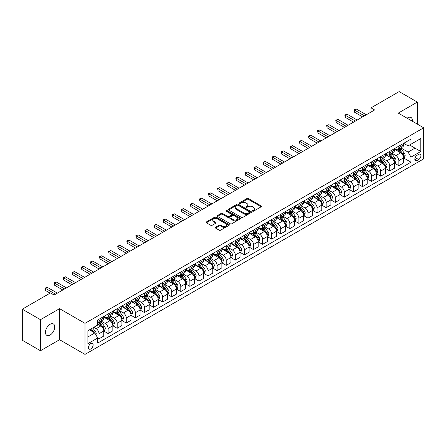 <?xml version="1.0" encoding="UTF-8"?>
<svg xmlns="http://www.w3.org/2000/svg" width="446" height="446" viewBox="0 0 446 446"><rect width="100%" height="100%" fill="white"/><g stroke="black" fill="none" stroke-linecap="round" stroke-linejoin="round"><path stroke-width="0.67" d="M252.62 211.148A0.708 0.407 0 0 0 253.618 211.148L261.2 206.771A1.009 0.58 0 0 0 261.495 206.359A1.009 0.58 0 0 0 261.2 205.946L248.361 198.531A1.009 0.58 0 0 0 246.933 198.531L239.351 202.908A0.708 0.407 0 0 0 239.145 203.198A0.708 0.407 0 0 0 239.351 203.488A0.708 0.407 0 0 0 240.349 203.488L241.331 202.919A3.228 1.862 0 0 1 245.897 202.919L246.967 203.538A3.228 1.862 0 0 1 247.915 204.853A3.228 1.862 0 0 1 246.967 206.175L245.986 206.738A0.708 0.407 0 0 0 245.779 207.028A0.708 0.407 0 0 0 245.986 207.318A0.708 0.407 0 0 0 246.984 207.318L247.965 206.749A3.228 1.862 0 0 1 252.531 206.749L253.601 207.368A3.228 1.862 0 0 1 254.549 208.683A3.228 1.862 0 0 1 253.601 210.005L252.62 210.568A0.708 0.407 0 0 0 252.414 210.858A0.708 0.407 0 0 0 252.62 211.148L252.62 210.568M50.103 335.013A6.579 3.797 120 0 0 54.401 329.215A6.579 3.797 120 0 0 53.392 323.941A6.579 3.797 120 0 0 50.103 324.27A6.579 3.797 120 0 0 45.804 330.068A6.579 3.797 120 0 0 46.813 335.336A6.579 3.797 120 0 0 50.103 335.013M412.321 121.223A6.579 3.797 120 0 0 411 117.482A6.579 3.797 120 0 0 407.711 117.805A6.579 3.797 120 0 0 407.098 118.207M90.806 348.945A3.289 1.901 120 0 0 92.952 346.046A3.289 1.901 120 0 0 92.45 343.409A3.289 1.901 120 0 0 90.806 343.571A3.289 1.901 120 0 0 88.654 346.47A3.289 1.901 120 0 0 89.161 349.107A3.289 1.901 120 0 0 90.806 348.945M215.613 227.282A1.009 0.58 0 0 0 215.318 227.694A1.009 0.58 0 0 0 215.613 228.107L219.215 230.186A1.009 0.58 0 0 0 220.642 230.186L229.06 225.325A1.009 0.58 0 0 0 229.355 224.912A1.009 0.58 0 0 0 229.06 224.505L216.215 217.09A1.009 0.58 0 0 0 214.788 217.09L206.37 221.946A1.009 0.58 0 0 0 206.074 222.359A1.009 0.58 0 0 0 206.37 222.771L210.724 225.286A1.009 0.58 0 0 0 212.151 225.286L215.752 223.206A1.009 0.58 0 0 0 216.048 222.794A1.009 0.58 0 0 0 215.752 222.381L213.595 221.138A2.698 1.561 0 0 1 212.803 220.034A2.698 1.561 0 0 1 214.47 218.596A2.698 1.561 0 0 1 217.414 218.93L225.866 223.814A2.698 1.561 0 0 1 226.657 224.912A2.698 1.561 0 0 1 224.99 226.356A2.698 1.561 0 0 1 222.052 226.016L220.642 225.202A1.009 0.58 0 0 0 219.215 225.202L215.613 227.282L215.613 228.107L219.215 226.044L219.215 225.202M59.552 308.66L40.469 319.676L22.3 309.184L22.3 340.237L40.469 350.729L59.552 339.713L84.991 354.403L84.991 323.344L59.552 308.66L59.552 339.713M417.339 124.122L417.339 102.089L398.261 113.106L423.7 127.796L84.991 323.344M417.339 102.089L399.17 91.597L371.005 107.86L371.005 112.058M22.3 309.184L50.465 292.922L54.1 295.018L374.64 109.961L371.005 107.86M241.403 217.375A1.009 0.58 0 0 0 242.83 217.375L251.249 212.519A1.009 0.58 0 0 0 251.544 212.106A1.009 0.58 0 0 0 251.249 211.694L238.404 204.279A1.009 0.58 0 0 0 236.977 204.279L228.558 209.141A1.009 0.58 0 0 0 228.263 209.553A1.009 0.58 0 0 0 228.558 209.96L241.403 217.375M226.378 211.298A0.708 0.407 0 0 1 227.098 211.398L240.138 218.93L231.736 223.78A1.009 0.58 0 0 1 230.309 223.78L217.464 216.366L217.464 215.546A1.009 0.58 0 0 0 217.169 215.953A1.009 0.58 0 0 0 217.464 216.366M217.464 215.546L221.071 213.461A1.009 0.58 0 0 1 222.498 213.461L227.705 216.472A1.009 0.58 0 0 0 229.132 216.472L231.519 215.089A1.009 0.58 0 0 0 231.814 214.677A1.009 0.58 0 0 0 231.519 214.27L226.1 211.136A0.708 0.407 0 0 1 225.893 210.846A0.708 0.407 0 0 1 226.328 210.473A0.708 0.407 0 0 1 227.098 210.562L240.154 218.1A1.009 0.58 0 0 1 240.45 218.512A1.009 0.58 0 0 1 240.154 218.919L240.154 218.1M418.683 154.355L417.088 155.28A3.189 1.84 120 0 0 415.003 158.09A3.189 1.84 120 0 0 415.494 160.644A3.189 1.84 120 0 0 417.088 160.482L418.683 159.562A3.189 1.84 120 0 0 420.768 156.752A3.189 1.84 120 0 0 420.277 154.199A3.189 1.84 120 0 0 418.683 154.355M84.991 354.403L423.7 158.848L423.7 127.796M403.675 143.344L408.073 145.881L410.978 144.203L410.978 139.124L97.707 319.988L97.707 325.067L87.895 330.731L87.895 343.66L97.707 337.99L97.707 343.069L410.978 162.205L410.978 157.126L408.073 152.092L400.848 147.921M410.978 144.203L420.79 138.539L420.79 151.462L410.978 157.126M40.469 319.676L40.469 350.729M409.601 145L414.975 148.105L414.975 141.895L420.79 138.539M408.073 152.092L414.975 148.105L420.79 151.462M87.895 336.942L94.803 332.956L89.423 329.85M97.707 338.035L99.018 338.787L99.018 333.714A4.114 2.375 -120 0 0 96.113 328.674L93.783 327.331M99.018 338.787L103.745 336.061L103.745 330.982A4.114 2.375 -120 0 0 100.835 325.948L97.707 324.142M103.851 331.088L108.105 333.541L108.105 328.468A4.114 2.375 -120 0 0 105.195 323.428L101.025 321.02M108.105 333.541L112.827 330.815L112.827 325.736A4.114 2.375 -120 0 0 109.922 320.702L103.745 317.134M112.938 325.842L117.192 328.301L117.192 323.222A4.114 2.375 -120 0 0 114.282 318.188L110.106 315.774M117.192 328.301L121.914 325.569L121.914 320.496A4.114 2.375 -120 0 0 119.004 315.456L112.827 311.888M122.026 320.596L126.274 323.055L126.274 317.976A4.114 2.375 -120 0 0 123.369 312.941L119.194 310.527M126.274 323.055L131.001 320.323L131.001 315.25A4.114 2.375 -120 0 0 128.091 310.21L121.914 306.647M131.107 315.35L135.361 317.808L135.361 312.73A4.114 2.375 -120 0 0 132.451 307.695L128.281 305.281M135.361 317.808L140.083 315.082L140.083 310.003A4.114 2.375 -120 0 0 137.178 304.964L131.001 301.401M140.195 310.109L144.448 312.562L144.448 307.484A4.114 2.375 -120 0 0 141.538 302.449L137.362 300.041M144.448 312.562L149.17 309.836L149.17 304.757A4.114 2.375 -120 0 0 146.266 299.723L140.083 296.155M149.282 304.863L153.53 307.316L153.53 302.237A4.114 2.375 -120 0 0 150.625 297.203L146.45 294.795M153.53 307.316L158.258 304.59L158.258 299.511A4.114 2.375 -120 0 0 155.347 294.477L149.17 290.909M158.363 299.617L162.617 302.07L162.617 296.991A4.114 2.375 -120 0 0 159.713 291.957L155.537 289.549M162.617 302.07L167.339 299.344L167.339 294.265A4.114 2.375 -120 0 0 164.435 289.231L158.258 285.663M167.451 294.371L171.704 296.824L171.704 291.745A4.114 2.375 -120 0 0 168.794 286.711L164.619 284.303M171.704 296.824L176.426 294.098L176.426 289.019A4.114 2.375 -120 0 0 173.522 283.985L167.339 280.417M176.538 289.125L180.786 291.578L180.786 286.505A4.114 2.375 -120 0 0 177.882 281.465L173.706 279.057M180.786 291.578L185.514 288.852L185.514 283.773A4.114 2.375 -120 0 0 182.604 278.739L176.426 275.171M185.62 283.879L189.873 286.332L189.873 281.259A4.114 2.375 -120 0 0 186.969 276.219L182.793 273.811M189.873 286.332L194.601 283.606L194.601 278.527A4.114 2.375 -120 0 0 191.691 273.493L185.514 269.925M194.707 278.633L198.961 281.091L198.961 276.013A4.114 2.375 -120 0 0 196.05 270.973L191.88 268.564M198.961 281.091L203.683 278.36L203.683 273.281A4.114 2.375 -120 0 0 200.778 268.247L194.601 264.679M203.794 273.387L208.048 275.845L208.048 270.767A4.114 2.375 -120 0 0 205.138 265.732L200.962 263.318M208.048 275.845L212.77 273.114L212.77 268.04A4.114 2.375 -120 0 0 209.86 263.001L203.683 259.433M212.881 268.141L217.13 270.599L217.13 265.521A4.114 2.375 -120 0 0 214.225 260.486L210.049 258.072M217.13 270.599L221.857 267.868L221.857 262.794A4.114 2.375 -120 0 0 218.947 257.755L212.77 254.192M221.963 262.895L226.217 265.353L226.217 260.274A4.114 2.375 -120 0 0 223.307 255.24L219.137 252.826M226.217 265.353L230.939 262.627L230.939 257.548A4.114 2.375 -120 0 0 228.034 252.508L221.857 248.946M231.05 257.654L235.304 260.107L235.304 255.028A4.114 2.375 -120 0 0 232.394 249.994L228.218 247.586M235.304 260.107L240.026 257.381L240.026 252.302A4.114 2.375 -120 0 0 237.121 247.268L230.939 243.7M240.138 252.408L244.386 254.861L244.386 249.782A4.114 2.375 -120 0 0 241.481 244.748L237.305 242.34M244.386 254.861L249.113 252.135L249.113 247.056A4.114 2.375 -120 0 0 246.203 242.022L240.026 238.454M249.219 247.162L253.473 249.615L253.473 244.536A4.114 2.375 -120 0 0 250.563 239.502L246.393 237.094M253.473 249.615L258.195 246.889L258.195 241.81A4.114 2.375 -120 0 0 255.29 236.776L249.113 233.208M258.306 241.916L262.56 244.369L262.56 239.29A4.114 2.375 -120 0 0 259.65 234.256L255.474 231.848M262.56 244.369L267.282 241.643L267.282 236.564A4.114 2.375 -120 0 0 264.378 231.53L258.195 227.962M267.394 236.67L271.642 239.123L271.642 234.05A4.114 2.375 -120 0 0 268.737 229.01L264.562 226.601M271.642 239.123L276.369 236.397L276.369 231.318A4.114 2.375 -120 0 0 273.459 226.284L267.282 222.716M276.475 231.424L280.729 233.877L280.729 228.804A4.114 2.375 -120 0 0 277.825 223.764L273.649 221.355M280.729 233.877L285.457 231.151L285.457 226.072A4.114 2.375 -120 0 0 282.547 221.038L276.369 217.47M285.563 226.178L289.816 228.636L289.816 223.558A4.114 2.375 -120 0 0 286.906 218.518L282.736 216.109M289.816 228.636L294.538 225.905L294.538 220.826A4.114 2.375 -120 0 0 291.634 215.792L285.457 212.224M294.65 220.932L298.898 223.39L298.898 218.311A4.114 2.375 -120 0 0 295.993 213.277L291.818 210.863M298.898 223.39L303.626 220.659L303.626 215.585A4.114 2.375 -120 0 0 300.715 210.545L294.538 206.983M303.732 215.686L307.985 218.144L307.985 213.065A4.114 2.375 -120 0 0 305.081 208.031L300.905 205.617M307.985 218.144L312.713 215.412L312.713 210.339A4.114 2.375 -120 0 0 309.803 205.299L303.626 201.737M312.819 210.445L317.073 212.898L317.073 207.819A4.114 2.375 -120 0 0 314.162 202.785L309.992 200.371M317.073 212.898L321.795 210.172L321.795 205.093A4.114 2.375 -120 0 0 318.89 200.059L312.713 196.491M321.906 205.199L326.16 207.652L326.16 202.573A4.114 2.375 -120 0 0 323.25 197.539L319.074 195.131M326.16 207.652L330.882 204.926L330.882 199.847A4.114 2.375 -120 0 0 327.977 194.813L321.795 191.245M330.993 199.953L335.241 202.406L335.241 197.327A4.114 2.375 -120 0 0 332.337 192.293L328.161 189.885M335.241 202.406L339.969 199.68L339.969 194.601A4.114 2.375 -120 0 0 337.059 189.567L330.882 185.999M340.075 194.707L344.329 197.16L344.329 192.081A4.114 2.375 -120 0 0 341.419 187.047L337.248 184.638M344.329 197.16L349.051 194.434L349.051 189.355A4.114 2.375 -120 0 0 346.146 184.321L339.969 180.753M349.162 189.461L353.416 191.914L353.416 186.835A4.114 2.375 -120 0 0 350.506 181.801L346.33 179.392M353.416 191.914L358.138 189.188L358.138 184.109A4.114 2.375 -120 0 0 355.233 179.075L349.051 175.507M358.25 184.215L362.498 186.668L362.498 181.594A4.114 2.375 -120 0 0 359.593 176.555L355.417 174.146M362.498 186.668L367.225 183.942L367.225 178.863A4.114 2.375 -120 0 0 364.315 173.828L358.138 170.26M367.331 178.969L371.585 181.422L371.585 176.348A4.114 2.375 -120 0 0 368.68 171.309L364.505 168.9M371.585 181.422L376.312 178.695L376.312 173.617A4.114 2.375 -120 0 0 373.402 168.582L367.225 165.014M376.418 173.723L380.672 176.181L380.672 171.102A4.114 2.375 -120 0 0 377.762 166.068L373.586 163.654M380.672 176.181L385.394 173.449L385.394 168.376A4.114 2.375 -120 0 0 382.49 163.336L376.312 159.768M385.506 168.476L389.754 170.935L389.754 165.856A4.114 2.375 -120 0 0 386.849 160.822L382.674 158.408M389.754 170.935L394.481 168.203L394.481 163.13A4.114 2.375 -120 0 0 391.571 158.09L385.394 154.528M394.587 163.23L398.841 165.689L398.841 160.61A4.114 2.375 -120 0 0 395.937 155.576L391.761 153.162M398.841 165.689L403.569 162.963L403.569 157.884A4.114 2.375 -120 0 0 400.659 152.844L394.481 149.282M394.587 148.585L395.937 149.365A4.114 2.375 -120 0 0 397.988 149.566A4.114 2.375 -120 0 0 398.841 147.687L398.841 146.132M385.506 153.831L386.849 154.611A4.114 2.375 -120 0 0 388.906 154.812A4.114 2.375 -120 0 0 389.754 152.928L389.754 151.378M376.418 159.077L377.762 159.852A4.114 2.375 -120 0 0 379.819 160.058A4.114 2.375 -120 0 0 380.672 158.174L380.672 156.624M367.331 164.323L368.68 165.098A4.114 2.375 -120 0 0 370.732 165.304A4.114 2.375 -120 0 0 371.585 163.42L371.585 161.87M358.25 169.569L359.593 170.344A4.114 2.375 -120 0 0 361.65 170.55A4.114 2.375 -120 0 0 362.498 168.666L362.498 167.116M349.162 174.815L350.506 175.59A4.114 2.375 -120 0 0 352.563 175.796A4.114 2.375 -120 0 0 353.416 173.912L353.416 172.362M340.075 180.061L341.419 180.836A4.114 2.375 -120 0 0 343.476 181.043A4.114 2.375 -120 0 0 344.329 179.158L344.329 177.603M330.993 185.307L332.337 186.082A4.114 2.375 -120 0 0 334.394 186.283A4.114 2.375 -120 0 0 335.241 184.404L335.241 182.849M321.906 190.554L323.25 191.328A4.114 2.375 -120 0 0 325.307 191.529A4.114 2.375 -120 0 0 326.16 189.65L326.16 188.095M312.819 195.794L314.162 196.575A4.114 2.375 -120 0 0 316.22 196.775A4.114 2.375 -120 0 0 317.073 194.896L317.073 193.341M303.732 201.04L305.081 201.821A4.114 2.375 -120 0 0 307.132 202.021A4.114 2.375 -120 0 0 307.985 200.143L307.985 198.587M294.65 206.286L295.993 207.067A4.114 2.375 -120 0 0 298.051 207.267A4.114 2.375 -120 0 0 298.898 205.383L298.898 203.833M285.563 211.532L286.906 212.307A4.114 2.375 -120 0 0 288.963 212.513A4.114 2.375 -120 0 0 289.816 210.629L289.816 209.079M276.475 216.778L277.825 217.553A4.114 2.375 -120 0 0 279.876 217.76A4.114 2.375 -120 0 0 280.729 215.875L280.729 214.325M267.394 222.024L268.737 222.799A4.114 2.375 -120 0 0 270.794 223.006A4.114 2.375 -120 0 0 271.642 221.121L271.642 219.571M258.306 227.27L259.65 228.045A4.114 2.375 -120 0 0 261.707 228.252A4.114 2.375 -120 0 0 262.56 226.367L262.56 224.817M249.219 232.517L250.563 233.291A4.114 2.375 -120 0 0 252.62 233.498A4.114 2.375 -120 0 0 253.473 231.613L253.473 230.058M240.138 237.763L241.481 238.538A4.114 2.375 -120 0 0 243.538 238.738A4.114 2.375 -120 0 0 244.386 236.859L244.386 235.304M231.05 243.009L232.394 243.784A4.114 2.375 -120 0 0 234.451 243.984A4.114 2.375 -120 0 0 235.304 242.106L235.304 240.55M221.963 248.249L223.307 249.03A4.114 2.375 -120 0 0 225.364 249.23A4.114 2.375 -120 0 0 226.217 247.352L226.217 245.796M212.876 253.495L214.225 254.276A4.114 2.375 -120 0 0 216.277 254.476A4.114 2.375 -120 0 0 217.13 252.598L217.13 251.042M203.794 258.741L205.138 259.522A4.114 2.375 -120 0 0 207.195 259.723A4.114 2.375 -120 0 0 208.048 257.838L208.048 256.288M194.707 263.987L196.05 264.762A4.114 2.375 -120 0 0 198.108 264.969A4.114 2.375 -120 0 0 198.961 263.084L198.961 261.534M185.62 269.233L186.969 270.008A4.114 2.375 -120 0 0 189.02 270.215A4.114 2.375 -120 0 0 189.873 268.33L189.873 266.78M176.538 274.48L177.882 275.254A4.114 2.375 -120 0 0 179.939 275.461A4.114 2.375 -120 0 0 180.786 273.576L180.786 272.027M167.451 279.726L168.794 280.501A4.114 2.375 -120 0 0 170.851 280.707A4.114 2.375 -120 0 0 171.704 278.822L171.704 277.267M158.363 284.972L159.713 285.747A4.114 2.375 -120 0 0 161.764 285.953A4.114 2.375 -120 0 0 162.617 284.069L162.617 282.513M149.282 290.218L150.625 290.993A4.114 2.375 -120 0 0 152.683 291.193A4.114 2.375 -120 0 0 153.53 289.315L153.53 287.759M140.195 295.464L141.538 296.239A4.114 2.375 -120 0 0 143.595 296.439A4.114 2.375 -120 0 0 144.448 294.561L144.448 293.005M131.107 300.704L132.451 301.485A4.114 2.375 -120 0 0 134.508 301.686A4.114 2.375 -120 0 0 135.361 299.807L135.361 298.251M122.026 305.95L123.369 306.731A4.114 2.375 -120 0 0 125.426 306.932A4.114 2.375 -120 0 0 126.274 305.047L126.274 303.497M112.938 311.197L114.282 311.971A4.114 2.375 -120 0 0 116.339 312.178A4.114 2.375 -120 0 0 117.192 310.293L117.192 308.743M103.851 316.443L105.195 317.217A4.114 2.375 -120 0 0 107.252 317.424A4.114 2.375 -120 0 0 108.105 315.539L108.105 313.99M403.675 157.99L410.978 162.205M397.988 149.566L402.716 146.84A4.114 2.375 -120 0 0 403.569 144.956L403.569 143.406M388.906 154.812L393.628 152.086A4.114 2.375 -120 0 0 394.481 150.202L394.481 148.652M379.819 160.058L384.541 157.332A4.114 2.375 -120 0 0 385.394 155.448L385.394 153.898M370.732 165.304L375.46 162.578A4.114 2.375 -120 0 0 376.312 160.694L376.312 159.138M361.65 170.55L366.372 167.824A4.114 2.375 -120 0 0 367.225 165.94L367.225 164.384M352.563 175.796L357.285 173.065A4.114 2.375 -120 0 0 358.138 171.186L358.138 169.631M343.476 181.043L348.203 178.311A4.114 2.375 -120 0 0 349.051 176.432L349.051 174.877M334.394 186.283L339.116 183.557A4.114 2.375 -120 0 0 339.969 181.678L339.969 180.123M325.307 191.529L330.029 188.803A4.114 2.375 -120 0 0 330.882 186.919L330.882 185.369M316.22 196.775L320.947 194.049A4.114 2.375 -120 0 0 321.795 192.165L321.795 190.615M307.132 202.021L311.86 199.295A4.114 2.375 -120 0 0 312.713 197.411L312.713 195.861M298.051 207.267L302.773 204.541A4.114 2.375 -120 0 0 303.626 202.657L303.626 201.107M288.963 212.513L293.685 209.787A4.114 2.375 -120 0 0 294.538 207.903L294.538 206.353M279.876 217.76L284.604 215.033A4.114 2.375 -120 0 0 285.457 213.149L285.457 211.594M270.794 223.006L275.517 220.274A4.114 2.375 -120 0 0 276.369 218.395L276.369 216.84M261.707 228.252L266.429 225.52A4.114 2.375 -120 0 0 267.282 223.641L267.282 222.086M252.62 233.498L257.348 230.766A4.114 2.375 -120 0 0 258.195 228.887L258.195 227.332M243.538 238.738L248.26 236.012A4.114 2.375 -120 0 0 249.113 234.133L249.113 232.578M234.451 243.984L239.173 241.258A4.114 2.375 -120 0 0 240.026 239.374L240.026 237.824M225.364 249.23L230.091 246.504A4.114 2.375 -120 0 0 230.939 244.62L230.939 243.07M216.277 254.476L221.004 251.75A4.114 2.375 -120 0 0 221.857 249.866L221.857 248.316M207.195 259.723L211.917 256.996A4.114 2.375 -120 0 0 212.77 255.112L212.77 253.562M198.108 264.969L202.835 262.242A4.114 2.375 -120 0 0 203.683 260.358L203.683 258.808M189.02 270.215L193.748 267.488A4.114 2.375 -120 0 0 194.601 265.604L194.601 264.049M179.939 275.461L184.661 272.729A4.114 2.375 -120 0 0 185.514 270.85L185.514 269.295M170.851 280.707L175.573 277.975A4.114 2.375 -120 0 0 176.426 276.096L176.426 274.541M161.764 285.953L166.492 283.221A4.114 2.375 -120 0 0 167.339 281.342L167.339 279.787M152.683 291.193L157.405 288.467A4.114 2.375 -120 0 0 158.258 286.588L158.258 285.033M143.595 296.439L148.317 293.713A4.114 2.375 -120 0 0 149.17 291.829L149.17 290.279M134.508 301.686L139.236 298.959A4.114 2.375 -120 0 0 140.083 297.075L140.083 295.525M125.426 306.932L130.148 304.205A4.114 2.375 -120 0 0 131.001 302.321L131.001 300.771M116.339 312.178L121.061 309.452A4.114 2.375 -120 0 0 121.914 307.567L121.914 306.017M107.252 317.424L111.979 314.698A4.114 2.375 -120 0 0 112.827 312.813L112.827 311.258M97.707 322.837A4.114 2.375 -120 0 0 98.165 322.67L102.892 319.944A4.114 2.375 -120 0 0 103.745 318.059L103.745 316.504M98.165 322.67A4.114 2.375 -120 0 0 99.018 320.786L99.018 319.236M94.803 332.956L97.707 337.99M252.904 211.248L253.601 210.841A3.228 1.862 0 0 0 254.549 209.525L254.549 208.683M247.915 204.853L247.915 205.695A3.228 1.862 0 0 1 246.967 207.011L246.27 207.418M261.2 205.946L261.2 206.771L248.361 199.373A1.009 0.58 0 0 0 246.933 199.373L239.636 203.582M251.249 211.694L251.249 212.519L238.404 205.115A1.009 0.58 0 0 0 236.977 205.115L228.575 209.971M249.465 212.391A0.708 0.407 0 0 0 249.671 212.106A0.708 0.407 0 0 0 249.465 211.817L238.192 205.311A0.708 0.407 0 0 0 237.194 205.311L236.157 205.907A3.228 1.862 0 0 0 235.215 207.223A3.228 1.862 0 0 0 236.157 208.544L243.862 212.987A3.228 1.862 0 0 0 248.428 212.987L249.465 212.391L249.465 213.233A0.708 0.407 0 0 0 249.671 212.943L249.671 212.106M235.215 207.223L235.215 208.065A3.228 1.862 0 0 0 236.157 209.38L236.157 208.544M249.465 213.233L248.428 213.829A3.228 1.862 0 0 1 243.862 213.829L236.157 209.38M217.481 216.377L221.071 214.303L221.071 213.461M231.814 214.677L231.814 215.518A1.009 0.58 0 0 1 231.519 215.931L229.132 217.308A1.009 0.58 0 0 1 227.705 217.308L222.498 214.303A1.009 0.58 0 0 0 221.071 214.303M233.107 219.588A2.698 1.561 0 0 0 236.051 219.928A2.698 1.561 0 0 0 237.718 218.49A2.698 1.561 0 0 0 236.926 217.386L233.949 215.669A1.009 0.58 0 0 0 232.522 215.669L230.13 217.046A1.009 0.58 0 0 0 229.835 217.458A1.009 0.58 0 0 0 230.13 217.871L233.107 219.588L233.107 220.43A2.698 1.561 0 0 0 236.051 220.77A2.698 1.561 0 0 0 237.718 219.326L237.718 218.49M229.835 217.458L229.835 218.3A1.009 0.58 0 0 0 230.13 218.713L230.13 217.871M233.107 220.43L230.13 218.713M226.657 224.912L226.657 225.754A2.698 1.561 0 0 1 224.99 227.192A2.698 1.561 0 0 1 222.052 226.858L220.642 226.044A1.009 0.58 0 0 0 219.215 226.044M212.803 220.034L212.803 220.87A2.698 1.561 0 0 0 213.595 221.974L213.595 221.138M215.741 223.212L213.595 221.974M229.049 225.336L216.215 217.927A1.009 0.58 0 0 0 214.788 217.927L206.386 222.783M403.569 158.051L404.438 157.55L405.163 155.448A2.726 1.572 -120 0 0 404.293 153.129L401.328 149.165A7.866 4.538 -120 0 0 400.469 148.139M397.514 151.032A7.866 4.538 -120 0 0 395.903 149.349M403.318 156.384L403.697 155.565A2.726 1.572 -120 0 0 402.916 153.926L399.945 149.962A7.866 4.538 -120 0 0 399.086 148.936M398.356 149.354A6.528 3.769 60 0 1 399.426 150.575L401.941 153.931M398.217 149.438A7.866 4.538 60 0 1 399.075 150.464L401.049 153.101M364.46 115.832L354.325 109.978L356.142 108.93L366.277 114.784M362.643 116.885L354.325 112.08L354.325 109.978L353.923 109.749L356.142 108.93M354.325 112.08L353.923 109.749M394.481 163.297L395.351 162.79L396.081 160.694A2.726 1.572 -120 0 0 395.212 158.375L392.24 154.411A7.866 4.538 -120 0 0 391.382 153.385M388.427 156.278A7.866 4.538 -120 0 0 386.821 154.589M394.231 161.625L394.61 160.811A2.726 1.572 -120 0 0 393.829 159.172L390.858 155.208A7.866 4.538 -120 0 0 389.999 154.182M389.269 154.6A6.528 3.769 60 0 1 390.339 155.821L392.854 159.177M389.129 154.684A7.866 4.538 60 0 1 389.988 155.71L391.962 158.347M385.394 168.543L386.269 168.036L386.994 165.94A2.726 1.572 -120 0 0 386.125 163.621L383.153 159.657A7.866 4.538 -120 0 0 382.294 158.625M379.345 161.524A7.866 4.538 -120 0 0 377.734 159.835M385.149 166.871L385.522 166.057A2.726 1.572 -120 0 0 384.742 164.418L381.776 160.454A7.866 4.538 -120 0 0 380.917 159.423M380.182 159.846A6.528 3.769 60 0 1 381.258 161.067L383.766 164.418M380.042 159.93A7.866 4.538 60 0 1 380.901 160.956L382.874 163.593M376.312 173.789L377.182 173.282L377.907 171.186A2.726 1.572 -120 0 0 377.037 168.867L374.071 164.903A7.866 4.538 -120 0 0 373.213 163.872M370.258 166.765A7.866 4.538 -120 0 0 368.647 165.081M376.062 172.117L376.435 171.303A2.726 1.572 -120 0 0 375.66 169.664L372.689 165.7A7.866 4.538 -120 0 0 371.83 164.669M371.1 165.092A6.528 3.769 60 0 1 372.17 166.313L374.685 169.664M370.96 165.176A7.866 4.538 60 0 1 371.813 166.202L373.793 168.839M355.378 121.078L345.237 115.224L347.055 114.176L357.196 120.03M353.561 122.132L345.237 117.326L345.237 115.224L344.836 114.996L347.055 114.176M345.237 117.326L344.836 114.996M346.291 126.324L336.15 120.47L337.968 119.422L348.109 125.276M344.474 127.372L336.15 122.572L336.15 120.47L335.754 120.242L337.968 119.422M336.15 122.572L335.754 120.242M337.204 131.57L327.069 125.716L328.88 124.668L339.021 130.522M335.386 132.618L327.069 127.812L327.069 125.716L326.667 125.488L328.88 124.668M327.069 127.812L326.667 125.488M367.225 179.03L368.095 178.528L368.825 176.432A2.726 1.572 -120 0 0 367.956 174.113L364.984 170.149A7.866 4.538 -120 0 0 364.126 169.118M361.171 172.011A7.866 4.538 -120 0 0 359.56 170.327M366.974 177.363L367.353 176.549A2.726 1.572 -120 0 0 366.573 174.91L363.602 170.946A7.866 4.538 -120 0 0 362.743 169.915M362.013 170.339A6.528 3.769 60 0 1 363.083 171.559L365.597 174.91M361.873 170.422A7.866 4.538 60 0 1 362.732 171.448L364.705 174.085M328.122 136.816L317.981 130.962L319.799 129.914L329.94 135.768M326.305 137.864L317.981 133.059L317.981 130.962L317.58 130.734L319.799 129.914M317.981 133.059L317.58 130.734M358.138 184.276L359.013 183.774L359.738 181.678A2.726 1.572 -120 0 0 358.868 179.359L355.897 175.389A7.866 4.538 -120 0 0 355.038 174.364M352.089 177.257A7.866 4.538 -120 0 0 350.478 175.573M357.893 182.609L358.266 181.79A2.726 1.572 -120 0 0 357.486 180.156L354.52 176.187A7.866 4.538 -120 0 0 353.661 175.161M352.925 175.585A6.528 3.769 60 0 1 354.001 176.8L356.51 180.156M352.786 175.663A7.866 4.538 60 0 1 353.645 176.694L355.618 179.331M319.035 142.062L308.894 136.208L310.711 135.16L320.852 141.014M317.217 143.11L308.894 138.305L308.894 136.208L308.493 135.974L310.711 135.16M308.894 138.305L308.493 135.974M349.051 189.522L349.926 189.02L350.651 186.919A2.726 1.572 -120 0 0 349.781 184.599L346.815 180.636A7.866 4.538 -120 0 0 345.957 179.61M343.002 182.503A7.866 4.538 -120 0 0 341.391 180.82M348.805 187.855L349.179 187.036A2.726 1.572 -120 0 0 348.404 185.397L345.433 181.433A7.866 4.538 -120 0 0 344.574 180.407M343.844 180.831A6.528 3.769 60 0 1 344.914 182.046L347.428 185.402M343.699 180.909A7.866 4.538 60 0 1 344.557 181.94L346.536 184.572M309.948 147.308L299.807 141.454L301.624 140.406L311.765 146.26M308.13 148.356L299.807 143.551L299.807 141.454L299.411 141.22L301.624 140.406M299.807 143.551L299.411 141.22M339.969 194.768L340.839 194.266L341.564 192.165A2.726 1.572 -120 0 0 340.699 189.845L337.728 185.882A7.866 4.538 -120 0 0 336.869 184.856M333.915 187.749A7.866 4.538 -120 0 0 332.303 186.066M339.718 193.101L340.097 192.282A2.726 1.572 -120 0 0 339.317 190.643L336.345 186.679A7.866 4.538 -120 0 0 335.487 185.653M334.756 186.077A6.528 3.769 60 0 1 335.827 187.292L338.341 190.648M334.617 186.155A7.866 4.538 60 0 1 335.476 187.186L337.449 189.818M300.86 152.554L290.725 146.701L292.543 145.652L302.678 151.506M299.049 153.602L290.725 148.797L290.725 146.701L290.324 146.466L292.543 145.652M290.725 148.797L290.324 146.466M330.882 200.014L331.752 199.513L332.482 197.411A2.726 1.572 -120 0 0 331.612 195.092L328.641 191.128A7.866 4.538 -120 0 0 327.782 190.102M324.827 192.995A7.866 4.538 -120 0 0 323.222 191.312M330.637 198.347L331.01 197.528A2.726 1.572 -120 0 0 330.23 195.889L327.258 191.925A7.866 4.538 -120 0 0 326.405 190.899M325.669 191.323A6.528 3.769 60 0 1 326.74 192.538L329.254 195.894M325.53 191.401A7.866 4.538 60 0 1 326.388 192.427L328.362 195.064M291.779 157.8L281.638 151.947L283.455 150.893L293.596 156.747M289.961 158.848L281.638 154.043L281.638 151.947L281.236 151.712L283.455 150.893M281.638 154.043L281.236 151.712M321.795 205.26L322.67 204.759L323.395 202.657A2.726 1.572 -120 0 0 322.525 200.338L319.553 196.374A7.866 4.538 -120 0 0 318.7 195.348M315.746 198.241A7.866 4.538 -120 0 0 314.135 196.558M321.549 203.593L321.923 202.774A2.726 1.572 -120 0 0 321.142 201.135L318.176 197.171A7.866 4.538 -120 0 0 317.318 196.145M316.588 196.563A6.528 3.769 60 0 1 317.658 197.784L320.172 201.14M316.443 196.647A7.866 4.538 60 0 1 317.301 197.673L319.275 200.31M282.692 163.046L272.551 157.187L274.368 156.139L284.509 161.993M280.874 164.095L272.551 159.289L272.551 157.187L272.155 156.959L274.368 156.139M272.551 159.289L272.155 156.959M312.713 210.506L313.583 209.999L314.307 207.903A2.726 1.572 -120 0 0 313.438 205.584L310.472 201.62A7.866 4.538 -120 0 0 309.613 200.594M306.658 203.488A7.866 4.538 -120 0 0 305.047 201.804M312.462 208.84L312.841 208.02A2.726 1.572 -120 0 0 312.061 206.381L309.089 202.417A7.866 4.538 -120 0 0 308.231 201.391M307.5 201.809A6.528 3.769 60 0 1 308.571 203.03L311.085 206.386M307.361 201.893A7.866 4.538 60 0 1 308.219 202.919L310.193 205.556M273.604 168.287L263.469 162.433L265.286 161.385L275.422 167.239M271.787 169.341L263.469 164.535L263.469 162.433L263.068 162.205L265.286 161.385M263.469 164.535L263.068 162.205M303.626 215.752L304.495 215.245L305.226 213.149A2.726 1.572 -120 0 0 304.356 210.83L301.385 206.866A7.866 4.538 -120 0 0 300.526 205.835M297.571 208.734A7.866 4.538 -120 0 0 295.966 207.044M303.375 214.08L303.754 213.266A2.726 1.572 -120 0 0 302.973 211.627L300.002 207.663A7.866 4.538 -120 0 0 299.143 206.637M298.413 207.055A6.528 3.769 60 0 1 299.483 208.276L301.998 211.633M298.274 207.139A7.866 4.538 60 0 1 299.132 208.165L301.106 210.802M264.523 173.533L254.382 167.679L256.199 166.631L266.34 172.485M262.705 174.581L254.382 169.781L254.382 167.679L253.98 167.451L256.199 166.631M254.382 169.781L253.98 167.451M294.538 220.999L295.414 220.491L296.138 218.395A2.726 1.572 -120 0 0 295.269 216.076L292.297 212.112A7.866 4.538 -120 0 0 291.439 211.081M288.49 213.98A7.866 4.538 -120 0 0 286.878 212.29M294.293 219.326L294.667 218.512A2.726 1.572 -120 0 0 293.886 216.873L290.92 212.909A7.866 4.538 -120 0 0 290.062 211.878M289.331 212.302A6.528 3.769 60 0 1 290.402 213.523L292.911 216.873M289.186 212.385A7.866 4.538 60 0 1 290.045 213.411L292.018 216.048M255.435 178.779L245.294 172.925L247.112 171.877L257.253 177.731M253.618 179.827L245.294 175.027L245.294 172.925L244.899 172.697L247.112 171.877M245.294 175.027L244.899 172.697M285.457 226.239L286.326 225.737L287.051 223.641A2.726 1.572 -120 0 0 286.181 221.322L283.216 217.358A7.866 4.538 -120 0 0 282.357 216.327M279.402 219.22A7.866 4.538 -120 0 0 277.791 217.536M285.206 224.572L285.585 223.758A2.726 1.572 -120 0 0 284.804 222.119L281.833 218.155A7.866 4.538 -120 0 0 280.974 217.124M280.244 217.548A6.528 3.769 60 0 1 281.315 218.769L283.829 222.119M280.105 217.631A7.866 4.538 60 0 1 280.963 218.657L282.937 221.294M246.348 184.025L236.213 178.171L238.03 177.123L248.166 182.977M244.531 185.073L236.213 180.268L236.213 178.171L235.811 177.943L238.03 177.123M236.213 180.268L235.811 177.943M276.369 231.485L277.239 230.983L277.969 228.887A2.726 1.572 -120 0 0 277.1 226.568L274.128 222.599A7.866 4.538 -120 0 0 273.27 221.573M270.315 224.466A7.866 4.538 -120 0 0 268.709 222.783M276.119 229.818L276.498 229.004A2.726 1.572 -120 0 0 275.717 227.365L272.746 223.401A7.866 4.538 -120 0 0 271.887 222.37M271.157 222.794A6.528 3.769 60 0 1 272.227 224.009L274.742 227.365M271.017 222.877A7.866 4.538 60 0 1 271.876 223.903L273.85 226.54M237.266 189.271L227.125 183.417L228.943 182.369L239.084 188.223M235.449 190.319L227.125 185.514L227.125 183.417L226.724 183.189L228.943 182.369M227.125 185.514L226.724 183.189M267.282 236.731L268.157 236.229L268.882 234.133A2.726 1.572 -120 0 0 268.013 231.814L265.041 227.845A7.866 4.538 -120 0 0 264.183 226.819M261.233 229.712A7.866 4.538 -120 0 0 259.622 228.029M267.037 235.064L267.41 234.245A2.726 1.572 -120 0 0 266.63 232.611L263.664 228.642A7.866 4.538 -120 0 0 262.805 227.616M262.07 228.04A6.528 3.769 60 0 1 263.146 229.255L265.654 232.611M261.93 228.118A7.866 4.538 60 0 1 262.789 229.149L264.762 231.786M228.179 194.517L218.038 188.664L219.856 187.615L229.997 193.469M226.362 195.565L218.038 190.76L218.038 188.664L217.637 188.429L219.856 187.615M218.038 190.76L217.637 188.429M258.195 241.977L259.07 241.476L259.795 239.374A2.726 1.572 -120 0 0 258.925 237.055L255.959 233.091A7.866 4.538 -120 0 0 255.101 232.065M252.146 234.958A7.866 4.538 -120 0 0 250.535 233.275M257.95 240.31L258.323 239.491A2.726 1.572 -120 0 0 257.548 237.852L254.577 233.888A7.866 4.538 -120 0 0 253.718 232.862M252.988 233.286A6.528 3.769 60 0 1 254.058 234.501L256.573 237.857M252.849 233.364A7.866 4.538 60 0 1 253.702 234.395L255.681 237.027M219.092 199.763L208.951 193.91L210.768 192.862L220.909 198.715M217.274 200.811L208.951 196.006L208.951 193.91L208.555 193.675L210.768 192.862M208.951 196.006L208.555 193.675M249.113 247.223L249.983 246.722L250.713 244.62A2.726 1.572 -120 0 0 249.844 242.301L246.872 238.337A7.866 4.538 -120 0 0 246.014 237.311M243.059 240.204A7.866 4.538 -120 0 0 241.448 238.521M248.862 245.556L249.242 244.737A2.726 1.572 -120 0 0 248.461 243.098L245.49 239.134A7.866 4.538 -120 0 0 244.631 238.108M243.901 238.532A6.528 3.769 60 0 1 244.971 239.747L247.485 243.103M243.761 238.61A7.866 4.538 60 0 1 244.62 239.641L246.593 242.273M210.01 205.009L199.869 199.156L201.687 198.102L211.822 203.961M208.193 206.058L199.869 201.252L199.869 199.156L199.468 198.922L201.687 198.102M199.869 201.252L199.468 198.922M240.026 252.469L240.901 251.968L241.626 249.866A2.726 1.572 -120 0 0 240.756 247.547L237.785 243.583A7.866 4.538 -120 0 0 236.926 242.557M233.972 245.451A7.866 4.538 -120 0 0 232.366 243.767M239.781 250.803L240.154 249.983A2.726 1.572 -120 0 0 239.374 248.344L236.402 244.38A7.866 4.538 -120 0 0 235.549 243.354M234.813 243.778A6.528 3.769 60 0 1 235.889 244.993L238.398 248.35M234.674 243.856A7.866 4.538 60 0 1 235.533 244.882L237.506 247.519M200.923 210.256L190.782 204.402L192.6 203.348L202.74 209.202M199.106 211.304L190.782 206.498L190.782 204.402L190.381 204.168L192.6 203.348M190.782 206.498L190.381 204.168M230.939 257.716L231.814 257.214L232.539 255.112A2.726 1.572 -120 0 0 231.669 252.793L228.698 248.829A7.866 4.538 -120 0 0 227.845 247.803M224.89 250.697A7.866 4.538 -120 0 0 223.279 249.013M230.694 256.049L231.067 255.229A2.726 1.572 -120 0 0 230.287 253.59L227.321 249.626A7.866 4.538 -120 0 0 226.462 248.6M225.732 249.019A6.528 3.769 60 0 1 226.802 250.239L229.316 253.596M225.587 249.102A7.866 4.538 60 0 1 226.445 250.128L228.419 252.765M191.836 215.496L181.695 209.642L183.512 208.594L193.653 214.448M190.018 216.55L181.695 211.744L181.695 209.642L181.299 209.414L183.512 208.594M181.695 211.744L181.299 209.414M221.857 262.962L222.727 262.454L223.452 260.358A2.726 1.572 -120 0 0 222.587 258.039L219.616 254.075A7.866 4.538 -120 0 0 218.757 253.049M215.803 255.943A7.866 4.538 -120 0 0 214.191 254.259M221.606 261.295L221.985 260.475A2.726 1.572 -120 0 0 221.205 258.836L218.233 254.872A7.866 4.538 -120 0 0 217.375 253.846M216.645 254.265A6.528 3.769 60 0 1 217.715 255.486L220.229 258.842M216.505 254.348A7.866 4.538 60 0 1 217.364 255.374L219.337 258.011M182.749 220.742L172.613 214.888L174.431 213.84L184.566 219.694M180.931 221.796L172.613 216.99L172.613 214.888L172.212 214.66L174.431 213.84M172.613 216.99L172.212 214.66M212.77 268.208L213.64 267.7L214.37 265.604A2.726 1.572 -120 0 0 213.5 263.285L210.529 259.321A7.866 4.538 -120 0 0 209.67 258.29M206.715 261.189A7.866 4.538 -120 0 0 205.11 259.5M212.519 266.535L212.898 265.721A2.726 1.572 -120 0 0 212.118 264.082L209.146 260.118A7.866 4.538 -120 0 0 208.288 259.087M207.557 259.511A6.528 3.769 60 0 1 208.628 260.732L211.142 264.088M207.418 259.594A7.866 4.538 60 0 1 208.276 260.62L210.25 263.257M173.667 225.988L163.526 220.134L165.343 219.086L175.484 224.94M171.849 227.036L163.526 222.236L163.526 220.134L163.125 219.906L165.343 219.086M163.526 222.236L163.125 219.906M203.683 273.454L204.558 272.946L205.283 270.85A2.726 1.572 -120 0 0 204.413 268.531L201.441 264.567A7.866 4.538 -120 0 0 200.583 263.536M197.634 266.435A7.866 4.538 -120 0 0 196.023 264.746M203.437 271.781L203.811 270.967A2.726 1.572 -120 0 0 203.03 269.328L200.064 265.364A7.866 4.538 -120 0 0 199.206 264.333M198.476 264.757A6.528 3.769 60 0 1 199.546 265.978L202.06 269.328M198.331 264.84A7.866 4.538 60 0 1 199.189 265.866L201.163 268.503M164.58 231.234L154.439 225.381L156.256 224.332L166.397 230.186M162.762 232.282L154.439 227.482L154.439 225.381L154.043 225.152L156.256 224.332M154.439 227.482L154.043 225.152M194.601 278.694L195.471 278.192L196.195 276.096A2.726 1.572 -120 0 0 195.326 273.777L192.36 269.813A7.866 4.538 -120 0 0 191.501 268.782M188.546 271.675A7.866 4.538 -120 0 0 186.935 269.992M194.35 277.027L194.729 276.213A2.726 1.572 -120 0 0 193.949 274.574L190.977 270.611A7.866 4.538 -120 0 0 190.119 269.579M189.388 270.003A6.528 3.769 60 0 1 190.459 271.224L192.973 274.574M189.249 270.086A7.866 4.538 60 0 1 190.107 271.112L192.081 273.749M155.492 236.48L145.357 230.627L147.174 229.578L157.31 235.432M153.675 237.528L145.357 232.723L145.357 230.627L144.956 230.398L147.174 229.578M145.357 232.723L144.956 230.398M185.514 283.94L186.383 283.439L187.114 281.342A2.726 1.572 -120 0 0 186.244 279.023L183.273 275.054A7.866 4.538 -120 0 0 182.414 274.028M179.459 276.921A7.866 4.538 -120 0 0 177.854 275.238M185.263 282.273L185.642 281.454A2.726 1.572 -120 0 0 184.861 279.82L181.89 275.851A7.866 4.538 -120 0 0 181.031 274.825M180.301 275.249A6.528 3.769 60 0 1 181.371 276.464L183.886 279.82M180.162 275.327A7.866 4.538 60 0 1 181.02 276.358L182.994 278.995M146.411 241.726L136.27 235.873L138.087 234.825L148.228 240.678M144.593 242.775L136.27 237.969L136.27 235.873L135.868 235.644L138.087 234.825M136.27 237.969L135.868 235.644M176.426 289.186L177.302 288.685L178.026 286.588A2.726 1.572 -120 0 0 177.157 284.264L174.185 280.3A7.866 4.538 -120 0 0 173.327 279.274M170.378 282.167A7.866 4.538 -120 0 0 168.766 280.484M176.181 287.519L176.555 286.7A2.726 1.572 -120 0 0 175.774 285.061L172.808 281.097A7.866 4.538 -120 0 0 171.95 280.071M171.214 280.495A6.528 3.769 60 0 1 172.29 281.71L174.799 285.066M171.074 280.573A7.866 4.538 60 0 1 171.933 281.604L173.907 284.236M137.323 246.972L127.182 241.119L129 240.071L139.141 245.924M135.506 248.021L127.182 243.215L127.182 241.119L126.787 240.885L129 240.071M127.182 243.215L126.787 240.885M167.339 294.432L168.214 293.931L168.939 291.829A2.726 1.572 -120 0 0 168.07 289.51L165.104 285.546A7.866 4.538 -120 0 0 164.245 284.52M161.29 287.414A7.866 4.538 -120 0 0 159.679 285.73M167.094 292.766L167.467 291.946A2.726 1.572 -120 0 0 166.692 290.307L163.721 286.343A7.866 4.538 -120 0 0 162.862 285.317M162.132 285.741A6.528 3.769 60 0 1 163.203 286.956L165.717 290.313M161.993 285.819A7.866 4.538 60 0 1 162.846 286.85L164.825 289.482M128.236 252.219L118.101 246.365L119.913 245.317L130.054 251.17M126.419 253.267L118.101 248.461L118.101 246.365L117.699 246.131L119.913 245.317M118.101 248.461L117.699 246.131M158.258 299.679L159.127 299.177L159.858 297.075A2.726 1.572 -120 0 0 158.988 294.756L156.016 290.792A7.866 4.538 -120 0 0 155.158 289.766M152.203 292.66A7.866 4.538 -120 0 0 150.592 290.976M158.007 298.012L158.386 297.192A2.726 1.572 -120 0 0 157.605 295.553L154.634 291.589A7.866 4.538 -120 0 0 153.775 290.563M153.045 290.987A6.528 3.769 60 0 1 154.115 292.202L156.63 295.559M152.906 291.065A7.866 4.538 60 0 1 153.764 292.097L155.738 294.728M119.154 257.465L109.014 251.611L110.831 250.557L120.966 256.411M117.337 258.513L109.014 253.707L109.014 251.611L108.612 251.377L110.831 250.557M109.014 253.707L108.612 251.377M149.17 304.925L150.046 304.423L150.77 302.321A2.726 1.572 -120 0 0 149.901 300.002L146.929 296.038A7.866 4.538 -120 0 0 146.071 295.012M143.121 297.906A7.866 4.538 -120 0 0 141.51 296.222M148.925 303.258L149.299 302.438A2.726 1.572 -120 0 0 148.518 300.799L145.552 296.835A7.866 4.538 -120 0 0 144.694 295.81M143.958 296.233A6.528 3.769 60 0 1 145.034 297.449L147.542 300.805M143.818 296.311A7.866 4.538 60 0 1 144.677 297.337L146.65 299.974M110.067 262.711L99.926 256.857L101.744 255.803L111.885 261.657M108.25 263.759L99.926 258.953L99.926 256.857L99.525 256.623L101.744 255.803M99.926 258.953L99.525 256.623M140.083 310.171L140.958 309.669L141.683 307.567A2.726 1.572 -120 0 0 140.813 305.248L137.847 301.284A7.866 4.538 -120 0 0 136.989 300.258M134.034 303.152A7.866 4.538 -120 0 0 132.423 301.468M139.838 308.504L140.211 307.684A2.726 1.572 -120 0 0 139.436 306.045L136.465 302.081A7.866 4.538 -120 0 0 135.606 301.056M134.876 301.474A6.528 3.769 60 0 1 135.946 302.695L138.461 306.051M134.731 301.557A7.866 4.538 60 0 1 135.59 302.583L137.569 305.22M100.98 267.951L90.839 262.097L92.656 261.049L102.797 266.903M99.163 269.005L90.839 264.199L90.839 262.097L90.443 261.869L92.656 261.049M90.839 264.199L90.443 261.869M131.001 315.417L131.871 314.909L132.596 312.813A2.726 1.572 -120 0 0 131.732 310.494L128.76 306.53A7.866 4.538 -120 0 0 127.902 305.504M124.947 308.398A7.866 4.538 -120 0 0 123.336 306.709M130.75 313.744L131.13 312.93A2.726 1.572 -120 0 0 130.349 311.291L127.378 307.327A7.866 4.538 -120 0 0 126.519 306.302M125.789 306.72A6.528 3.769 60 0 1 126.859 307.941L129.373 311.297M125.649 306.803A7.866 4.538 60 0 1 126.508 307.829L128.481 310.466M91.893 273.197L81.757 267.344L83.575 266.295L93.71 272.149M90.081 274.251L81.757 269.445L81.757 267.344L81.356 267.115L83.575 266.295M81.757 269.445L81.356 267.115M121.914 320.663L122.784 320.156L123.514 318.059A2.726 1.572 -120 0 0 122.644 315.74L119.673 311.776A7.866 4.538 -120 0 0 118.814 310.745M115.86 313.644A7.866 4.538 -120 0 0 114.254 311.955M121.663 318.99L122.042 318.176A2.726 1.572 -120 0 0 121.262 316.537L118.29 312.574A7.866 4.538 -120 0 0 117.437 311.542M116.701 311.966A6.528 3.769 60 0 1 117.772 313.187L120.286 316.543M116.562 312.049A7.866 4.538 60 0 1 117.421 313.075L119.394 315.712M82.811 278.443L72.67 272.59L74.488 271.542L84.629 277.395M80.994 279.491L72.67 274.691L72.67 272.59L72.269 272.361L74.488 271.542M72.67 274.691L72.269 272.361M112.827 325.909L113.702 325.402L114.427 323.305A2.726 1.572 -120 0 0 113.557 320.986L110.586 317.022A7.866 4.538 -120 0 0 109.733 315.991M106.778 318.884A7.866 4.538 -120 0 0 105.167 317.201M112.582 324.236L112.955 323.422A2.726 1.572 -120 0 0 112.175 321.783L109.209 317.82A7.866 4.538 -120 0 0 108.35 316.788M107.62 317.212A6.528 3.769 60 0 1 108.69 318.433L111.205 321.783M107.475 317.296A7.866 4.538 60 0 1 108.333 318.321L110.307 320.958M73.724 283.689L63.583 277.836L65.4 276.788L75.541 282.641M71.906 284.738L63.583 279.932L63.583 277.836L63.187 277.607L65.4 276.788M63.583 279.932L63.187 277.607M103.745 331.149L104.615 330.648L105.34 328.551A2.726 1.572 -120 0 0 104.47 326.232L101.504 322.268A7.866 4.538 -120 0 0 100.645 321.237M103.494 329.483L103.873 328.669A2.726 1.572 -120 0 0 103.093 327.029L100.121 323.066A7.866 4.538 -120 0 0 99.263 322.034M98.533 322.458A6.528 3.769 60 0 1 99.603 323.679L102.117 327.029M98.393 322.542A7.866 4.538 60 0 1 99.252 323.567L101.225 326.204M64.637 288.936L54.501 283.082L56.319 282.034L66.454 287.887M62.819 289.984L54.501 285.178L54.501 283.082L54.1 282.853L56.319 282.034M54.501 285.178L54.1 282.853M95.896 334.846L96.258 333.798A2.726 1.572 -120 0 0 95.388 331.478L92.735 327.938M94.251 332.638A2.726 1.572 -120 0 0 94.006 332.276L91.358 328.735M90.672 329.131L92.578 331.673M90.482 329.237L92.099 331.395M55.555 294.182L45.414 288.328L47.231 287.28L57.372 293.133M50.103 293.133L45.414 290.424L45.414 288.328L45.013 288.099L47.231 287.28M45.414 290.424L45.013 288.099M96.113 328.674L100.835 325.948M105.195 323.428L109.922 320.702M114.282 318.188L119.004 315.456M123.369 312.941L128.091 310.21M132.451 307.695L137.178 304.964M141.538 302.449L146.266 299.723M150.625 297.203L155.347 294.477M159.713 291.957L164.435 289.231M168.794 286.711L173.522 283.985M177.882 281.465L182.604 278.739M186.969 276.219L191.691 273.493M196.05 270.973L200.778 268.247M205.138 265.732L209.86 263.001M214.225 260.486L218.947 257.755M223.307 255.24L228.034 252.508M232.394 249.994L237.121 247.268M241.481 244.748L246.203 242.022M250.563 239.502L255.29 236.776M259.65 234.256L264.378 231.53M268.737 229.01L273.459 226.284M277.825 223.764L282.547 221.038M286.906 218.518L291.634 215.792M295.993 213.277L300.715 210.545M305.081 208.031L309.803 205.299M314.162 202.785L318.89 200.059M323.25 197.539L327.977 194.813M332.337 192.293L337.059 189.567M341.419 187.047L346.146 184.321M350.506 181.801L355.233 179.075M359.593 176.555L364.315 173.828M368.68 171.309L373.402 168.582M377.762 166.068L382.49 163.336M386.849 160.822L391.571 158.09M395.937 155.576L400.659 152.844M398.841 147.687L403.569 144.956M398.841 160.61L403.569 157.884M389.754 165.856L394.481 163.13M389.754 152.928L394.481 150.202M380.672 171.102L385.394 168.376M380.672 158.174L385.394 155.448M371.585 176.348L376.312 173.617M371.585 163.42L376.312 160.694M362.498 181.594L367.225 178.863M362.498 168.666L367.225 165.94M353.416 186.835L358.138 184.109M353.416 173.912L358.138 171.186M344.329 192.081L349.051 189.355M344.329 179.158L349.051 176.432M335.241 197.327L339.969 194.601M335.241 184.404L339.969 181.678M326.16 202.573L330.882 199.847M326.16 189.65L330.882 186.919M317.073 207.819L321.795 205.093M317.073 194.896L321.795 192.165M307.985 213.065L312.713 210.339M307.985 200.143L312.713 197.411M298.898 218.311L303.626 215.585M298.898 205.383L303.626 202.657M289.816 223.558L294.538 220.826M289.816 210.629L294.538 207.903M280.729 228.804L285.457 226.072M280.729 215.875L285.457 213.149M271.642 234.05L276.369 231.318M271.642 221.121L276.369 218.395M262.56 239.29L267.282 236.564M262.56 226.367L267.282 223.641M253.473 244.536L258.195 241.81M253.473 231.613L258.195 228.887M244.386 249.782L249.113 247.056M244.386 236.859L249.113 234.133M235.304 255.028L240.026 252.302M235.304 242.106L240.026 239.374M226.217 260.274L230.939 257.548M226.217 247.352L230.939 244.62M217.13 265.521L221.857 262.794M217.13 252.598L221.857 249.866M208.048 270.767L212.77 268.04M208.048 257.838L212.77 255.112M198.961 276.013L203.683 273.281M198.961 263.084L203.683 260.358M189.873 281.259L194.601 278.527M189.873 268.33L194.601 265.604M180.786 286.505L185.514 283.773M180.786 273.576L185.514 270.85M171.704 291.745L176.426 289.019M171.704 278.822L176.426 276.096M162.617 296.991L167.339 294.265M162.617 284.069L167.339 281.342M153.53 302.237L158.258 299.511M153.53 289.315L158.258 286.588M144.448 307.484L149.17 304.757M144.448 294.561L149.17 291.829M135.361 312.73L140.083 310.003M135.361 299.807L140.083 297.075M126.274 317.976L131.001 315.25M126.274 305.047L131.001 302.321M117.192 323.222L121.914 320.496M117.192 310.293L121.914 307.567M108.105 328.468L112.827 325.736M108.105 315.539L112.827 312.813M99.018 333.714L103.745 330.982M99.018 320.786L103.745 318.059M415.198 157.55L418.683 159.562M414.83 159.183L417.088 160.482M253.601 210.841L253.601 210.005M245.986 207.318L245.986 206.738M246.967 207.011L246.967 206.175M239.351 203.488L239.351 202.908M246.933 199.373L246.933 198.531M248.361 199.373L248.361 198.531M228.558 209.96L228.558 209.141M236.977 205.115L236.977 204.279M238.404 205.115L238.404 204.279M243.862 213.829L243.862 212.987M248.428 213.829L248.428 212.987M222.498 214.303L222.498 213.461M227.705 217.308L227.705 216.472M229.132 217.308L229.132 216.472M231.519 215.931L231.519 215.089M227.098 211.398L227.098 210.562M220.642 226.044L220.642 225.202M222.052 226.858L222.052 226.016M215.752 223.206L215.752 222.381M206.37 222.771L206.37 221.946M214.788 217.927L214.788 217.09M216.215 217.927L216.215 217.09M229.06 225.325L229.06 224.505M403.362 156.529L405.146 155.503M399.945 149.962L401.328 149.165M397.804 151.2L399.075 150.464M402.916 153.926L404.293 153.129M402.699 154.991L403.697 155.565M394.275 161.775L396.059 160.744M390.858 155.208L392.24 154.411M388.717 156.446L389.988 155.71M393.829 159.172L395.212 158.375M393.612 160.237L394.61 160.811M385.193 167.021L386.977 165.99M381.776 160.454L383.153 159.657M379.63 161.692L380.901 160.956M384.742 164.418L386.125 163.621M384.53 165.483L385.522 166.057M376.106 172.268L377.89 171.236M372.689 165.7L374.071 164.903M370.548 166.932L371.813 166.202M375.66 169.664L377.037 168.867M375.443 170.729L376.435 171.303M367.019 177.514L368.803 176.482M363.602 170.946L364.984 170.149M361.461 172.178L362.732 171.448M366.573 174.91L367.956 174.113M366.356 175.969L367.353 176.549M357.937 182.76L359.721 181.728M354.52 176.187L355.897 175.389M352.373 177.424L353.645 176.694M357.486 180.156L358.868 179.359M357.274 181.215L358.266 181.79M348.85 188.006L350.634 186.974M345.433 181.433L346.815 180.636M343.292 182.67L344.557 181.94M348.404 185.397L349.781 184.599M348.187 186.461L349.179 187.036M339.763 193.252L341.547 192.22M336.345 186.679L337.728 185.882M334.205 187.917L335.476 187.186M339.317 190.643L340.699 189.845M339.099 191.708L340.097 192.282M330.681 198.498L332.465 197.466M327.258 191.925L328.641 191.128M325.117 193.163L326.388 192.427M330.23 195.889L331.612 195.092M330.012 196.954L331.01 197.528M321.594 203.738L323.378 202.713M318.176 197.171L319.553 196.374M316.036 198.409L317.301 197.673M321.142 201.135L322.525 200.338M320.93 202.2L321.923 202.774M312.507 208.984L314.291 207.959M309.089 202.417L310.472 201.62M306.948 203.655L308.219 202.919M312.061 206.381L313.438 205.584M311.843 207.446L312.841 208.02M303.419 214.231L305.203 213.199M300.002 207.663L301.385 206.866M297.861 208.901L299.132 208.165M302.973 211.627L304.356 210.83M302.756 212.692L303.754 213.266M294.338 219.477L296.122 218.445M290.92 212.909L292.297 212.112M288.779 214.141L290.045 213.411M293.886 216.873L295.269 216.076M293.674 217.938L294.667 218.512M285.25 224.723L287.034 223.691M281.833 218.155L283.216 217.358M279.692 219.387L280.963 218.657M284.804 222.119L286.181 221.322M284.587 223.184L285.585 223.758M276.163 229.969L277.947 228.937M272.746 223.401L274.128 222.599M270.605 224.633L271.876 223.903M275.717 227.365L277.1 226.568M275.5 228.424L276.498 229.004M267.082 235.215L268.866 234.183M263.664 228.642L265.041 227.845M261.518 229.88L262.789 229.149M266.63 232.611L268.013 231.814M266.418 233.671L267.41 234.245M257.994 240.461L259.778 239.43M254.577 233.888L255.959 233.091M252.436 235.126L253.702 234.395M257.548 237.852L258.925 237.055M257.331 238.917L258.323 239.491M248.907 245.707L250.691 244.676M245.49 239.134L246.872 238.337M243.349 240.372L244.62 239.641M248.461 243.098L249.844 242.301M248.244 244.163L249.242 244.737M239.825 250.947L241.609 249.922M236.402 244.38L237.785 243.583M234.261 245.618L235.533 244.882M239.374 248.344L240.756 247.547M239.156 249.409L240.154 249.983M230.738 256.194L232.522 255.168M227.321 249.626L228.698 248.829M225.18 250.864L226.445 250.128M230.287 253.59L231.669 252.793M230.075 254.655L231.067 255.229M221.651 261.44L223.435 260.408M218.233 254.872L219.616 254.075M216.093 256.11L217.364 255.374M221.205 258.836L222.587 258.039M220.987 259.901L221.985 260.475M212.564 266.686L214.353 265.654M209.146 260.118L210.529 259.321M207.005 261.356L208.276 260.62M212.118 264.082L213.5 263.285M211.9 265.147L212.898 265.721M203.482 271.932L205.266 270.9M200.064 265.364L201.441 264.567M197.924 266.596L199.189 265.866M203.03 269.328L204.413 268.531M202.819 270.393L203.811 270.967M194.395 277.178L196.179 276.146M190.977 270.611L192.36 269.813M188.836 271.843L190.107 271.112M193.949 274.574L195.326 273.777M193.731 275.634L194.729 276.213M185.307 282.424L187.091 281.393M181.89 275.851L183.273 275.054M179.749 277.089L181.02 276.358M184.861 279.82L186.244 279.023M184.644 280.88L185.642 281.454M176.226 287.67L178.01 286.639M172.808 281.097L174.185 280.3M170.662 282.335L171.933 281.604M175.774 285.061L177.157 284.264M175.562 286.126L176.555 286.7M167.138 292.916L168.922 291.885M163.721 286.343L165.104 285.546M161.58 287.581L162.846 286.85M166.692 290.307L168.07 289.51M166.475 291.372L167.467 291.946M158.051 298.162L159.835 297.131M154.634 291.589L156.016 290.792M152.493 292.827L153.764 292.097M157.605 295.553L158.988 294.756M157.388 296.618L158.386 297.192M148.97 303.403L150.754 302.377M145.552 296.835L146.929 296.038M143.406 298.073L144.677 297.337M148.518 300.799L149.901 300.002M148.306 301.864L149.299 302.438M139.882 308.649L141.666 307.623M136.465 302.081L137.847 301.284M134.324 303.319L135.59 302.583M139.436 306.045L140.813 305.248M139.219 307.11L140.211 307.684M130.795 313.895L132.579 312.863M127.378 307.327L128.76 306.53M125.237 308.565L126.508 307.829M130.349 311.291L131.732 310.494M130.132 312.356L131.13 312.93M121.708 319.141L123.497 318.11M118.29 312.574L119.673 311.776M116.15 313.811L117.421 313.075M121.262 316.537L122.644 315.74M121.044 317.602L122.042 318.176M112.626 324.387L114.41 323.356M109.209 317.82L110.586 317.022M107.068 319.052L108.333 318.321M112.175 321.783L113.557 320.986M111.963 322.848L112.955 323.422M103.539 329.633L105.323 328.602M100.121 323.066L101.504 322.268M97.981 324.298L99.252 323.567M103.093 327.029L104.47 326.232M102.875 328.089L103.873 328.669M95.55 334.249L96.236 333.848M94.006 332.276L95.388 331.478"/></g></svg>

